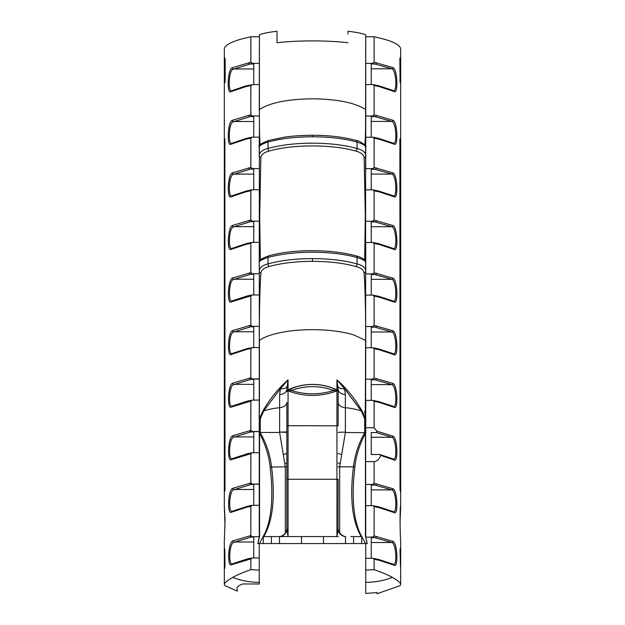 <?xml version="1.0" encoding="UTF-8"?>
<svg xmlns="http://www.w3.org/2000/svg" width="625" height="625" viewBox="0 0 625 625"><rect width="100%" height="100%" fill="white"/><g stroke="black" fill="none" stroke-linecap="round" stroke-linejoin="round"><path stroke-width="0.94" d="M286.641 536.586L288.062 536.586L286.859 528.258L286.859 402.289A8.383 5.492 0 0 1 279.617 407.727A52.844 34.641 180 0 0 263.75 410.891L260.297 418.719A2.094 0.93 180 0 0 259.258 419.516L259.258 432.469L259.258 419.516L259.258 432.469L260.297 432.758C266.305 443.227 270.055 454.586 271.555 466.844C275.016 494.766 273.258 516.438 266.281 531.867L263.828 536.586M286.859 425.797L288.062 425.75L288.062 479.281L286.859 479.281L286.859 506.047M365.742 340.656L365.586 410.641C364.438 410.352 364.438 412.227 365.586 416.25L365.742 537.164L371.242 537.078L371.242 558.297L365.742 558.297L365.742 593.461L377.023 592.539L377.023 593.75L400.063 585.656L400.68 584.406C400.688 582.859 397.922 580.516 392.383 577.375C387.938 574.945 381.852 572.367 374.125 569.648L365.742 570.133M365.742 379.172L371.242 379.172L371.242 400.391L365.742 400.391L365.742 422.664L365.742 410.797M365.742 329.195L365.742 326.531L371.242 326.531L371.242 347.75L365.742 347.75L365.742 330.5M365.742 221.266L371.242 221.266L371.242 242.477L365.742 242.477L365.742 273.898L371.242 273.898L371.242 295.117L365.742 295.117M259.258 294.961L252.094 294.961L250.875 295.914L231.227 301.906C226.875 305.266 227.766 279.164 232.539 278.023L250.875 272.594L252.359 273.758L259.258 273.758L259.422 109.547C269.875 102.734 287.562 99.148 312.492 98.805C337.438 99.148 355.133 102.734 365.586 109.547L365.742 34.836L365.742 168.625L371.242 168.625L371.242 189.844L365.742 189.844M364.086 144.891C365.188 148.016 365.688 136.234 365.586 109.547L365.648 340.484L353.93 334.992M345.383 394.648L345.383 407.727A8.383 5.492 -0 0 1 338.141 402.289L338.141 389.211L336.938 379.852C346.82 388.562 355.227 398.977 362.148 411.102L365.586 418.742A2.094 0.461 -21.1 0 0 364.703 418.719A2.094 0.93 180 0 1 365.742 419.516L365.742 432.469L364.703 432.469L364.703 418.719L361.25 410.891L344.594 388.766L345.383 394.648A8.383 5.492 0 0 1 338.141 389.211L338.141 391.766A2.094 2.094 0 0 0 337.984 390.977M365.445 536.586L365.445 433.547C359.766 443.906 356.219 455.078 354.82 467.07L353.602 480.211C352.242 502.781 354.305 520.273 359.797 532.688A122.273 122.273 0 0 0 361.711 536.586L365.578 543.562L367.148 543.562L365.742 537.375M365.445 433.547A2.094 1.547 -0 0 0 365.742 432.758L345.375 432.469L339.664 466.844L353.445 466.844C354.945 454.586 358.695 443.227 364.703 432.758A2.094 0.578 -150.2 0 1 365.445 433.547M361.172 536.586L358.719 531.867A2.094 1.68 154.9 0 1 359.797 532.688L361.711 536.586L361.711 543.562L259.422 543.562L265.203 532.688C270.695 520.234 272.758 502.742 271.398 480.211L270.18 467.07C268.781 455.078 265.234 443.906 259.555 433.547A2.094 1.547 180 0 1 259.258 432.758L259.258 432.469M365.578 543.562L361.711 543.562L361.711 536.586L350.75 536.586L353.609 536.586L353.609 543.562M345.328 536.555L345.023 536.516A52.844 52.844 0 0 1 345.516 536.586L345.672 536.586M358.719 531.867C351.75 516.508 349.992 494.836 353.445 466.844L354.82 467.07M338.359 536.586L263.289 536.586L263.289 543.562L263.289 536.586A122.273 122.273 0 0 0 265.203 532.688A2.094 1.68 25.1 0 1 266.281 531.867M365.742 109.789L365.742 112.992M365.586 34.719C361.75 33.336 355.883 32.18 347.992 31.25L347.992 34.039M277.008 34.039L277.008 42.727C287.461 41.531 299.289 40.922 312.5 40.898C325.711 40.922 337.539 41.531 347.992 42.727M259.258 110.039L259.414 34.719C263.25 33.336 269.117 32.18 277.008 31.25L277.008 42.727M364.648 260L365.32 215.844L364.133 157.641C363.656 154.531 360.828 152.336 355.641 151.039C332.609 144.258 292.641 144.203 269.414 151C264.172 152.305 261.328 154.516 260.867 157.625A2.203 1.906 180 0 1 259.258 155.789L259.258 137.164L252.094 137.164L246.633 138.305L245.953 139.195L231.008 144.219C226.742 147.57 227.602 121.484 232.289 120.328L250.844 114.805L250.875 85.531L245.812 86.633L230.93 91.648C226.695 95 227.547 68.93 232.211 67.766L250.875 62.203L252.359 63.367L253.758 63.367L253.758 84.57L246.484 85.742L245.812 86.633M365.648 340.484C365.68 310.414 365.164 287.898 364.086 272.938C363.625 269.945 360.812 267.797 355.633 266.477C343.422 263.109 329.031 261.398 312.453 261.336C295.961 261.398 281.617 263.102 269.422 266.43C264.188 267.773 261.352 269.93 260.922 272.914C259.859 287.734 259.328 310.273 259.328 340.547L259.258 242.359L252.094 242.359L246.93 243.43L246.242 244.328L231.156 249.344C226.828 252.703 227.711 226.602 232.453 225.453L250.844 220L250.875 190.727L246.102 191.758L231.078 196.781C226.789 200.133 227.656 174.047 232.375 172.891L250.875 167.398L250.875 138.125L245.953 139.195M259.258 326.359L253.758 326.359L253.758 347.555L247.211 348.562L246.531 349.453L231.305 354.469C226.922 357.836 227.82 331.719 232.617 330.586L250.844 325.195L250.875 295.914M259.258 327.516L259.258 329.617M259.258 330.5L259.258 347.555L253.758 347.555M259.258 378.852L259.258 400.055L252.094 400.156L250.875 401.109L231.375 407.031C226.969 410.398 227.875 384.281 232.703 383.148L250.844 377.789L252.359 378.953L259.258 378.852L259.258 347.555M259.258 452.648L252.094 452.75L250.875 453.711L231.453 459.602C227.016 462.969 227.93 436.844 232.781 435.711L250.844 430.391L252.359 431.547L259.258 431.445L259.258 400.055M259.258 543.562L259.258 557.945L252.094 557.945L250.875 558.906L231.602 564.727C227.109 568.094 228.039 541.961 232.953 540.836L250.844 535.586L252.359 536.742L259.258 536.742L259.258 537.852M259.258 537.211L259.258 432.758L260.297 432.758A2.094 0.578 150.2 0 0 259.555 433.547L259.555 536.586L257.852 543.562L259.422 543.562M259.258 412.43L259.258 340.656M288.062 390.844L288.062 425.75L338.141 425.797L338.141 391.766L337.625 390.391L336.938 390.844C320.648 396.961 304.359 396.961 288.062 390.844L287.375 390.391L288.062 389.867A57.297 57.297 0 0 1 336.938 389.867L337.625 390.391A2.094 2.094 0 0 0 336.938 389.867L336.938 379.852L344.594 388.766A8.383 5.164 -17.1 0 1 337.961 386.555M353.922 335A57.297 17.227 180 0 0 347.641 333.297A57.297 17.227 180 0 0 325.484 330.117A57.297 17.227 180 0 0 312.516 329.672A57.297 17.227 180 0 0 299.523 330.117A57.297 17.227 180 0 0 291.391 330.883A57.297 17.227 180 0 0 283.781 331.992A57.297 17.227 180 0 0 277.156 333.344C269.219 335.188 263.273 337.594 259.328 340.547M259.414 414.617L259.414 418.742L262.852 411.102C269.773 398.977 278.18 388.562 288.062 379.852L286.859 389.211A8.383 5.492 0 0 1 279.617 394.648L280.406 388.766L263.75 410.891A2.094 0.914 26.8 0 0 262.852 411.102M259.258 505.242L251.773 505.375L247.656 506.25L246.977 507.141L231.531 512.164C227.062 515.531 227.984 489.398 232.867 488.273L250.844 482.984L250.875 453.711L250.844 482.984L252.359 484.148L259.258 484.047M252.094 505.352L250.875 506.305L246.977 507.141M252.359 536.742L251.742 536.867L250.844 535.586L250.875 506.305M252.094 452.75L247.5 453.688L246.828 454.578M252.094 400.156L247.352 401.125L231.953 406.141A1.102 1.039 64.8 0 0 231.375 407.031M252.359 431.547L251.742 431.672L250.844 430.391L250.875 401.109M252.359 326.359L251.742 326.477L250.875 325.188L252.359 326.359L253.758 326.359M252.094 294.961L247.07 295.992L231.805 301.016A1.102 1.039 64.6 0 0 231.227 301.906M252.094 242.359L250.875 243.32L246.242 244.328M250.875 272.594L250.844 243.328L250.844 272.602L251.742 273.883L232.727 279.789C228.609 283.219 228.328 303.797 232.273 300.922M252.359 221.164L251.742 221.281L250.844 220L252.359 221.164L253.758 221.164L253.758 242.359M259.258 221.164L253.758 221.164M259.258 189.766L252.094 189.766L246.773 190.867L231.648 195.891A1.102 1.039 64.3 0 0 231.078 196.781M252.094 189.766L250.844 190.727L250.844 220M250.875 167.398L252.359 168.562L253.758 168.562L253.758 189.766M259.258 168.562L253.758 168.562M252.094 137.164L250.844 138.133L250.844 167.406L251.742 168.688L232.57 174.664C228.508 178.094 228.234 198.656 232.125 195.789M252.359 115.969L251.742 116.094L250.844 114.805L252.359 115.969L253.758 115.969L253.758 137.164M259.258 115.969L253.758 115.969M259.258 84.57L253.758 84.57M252.094 84.57L250.844 85.539L250.844 114.805M250.875 62.203L250.875 36.773L259.258 36.773M259.258 63.367L253.758 63.367M259.258 570.133L259.258 583.977L242.75 583.969C238.078 585.773 236.242 587.586 237.25 589.422L237.25 591.109L224.883 585.625L224.32 584.406C224.336 582.898 227.117 580.562 232.672 577.398C237.109 574.961 243.164 572.383 250.844 569.664L250.875 558.906L250.844 569.664L259.258 570.133L259.258 557.945M224.32 541.703L224.32 584.406L224.32 541.703L225.062 519.578L224.32 506.227L224.984 524.82M252.359 63.367L251.742 63.492L250.844 62.211L250.875 36.773C233.484 40.484 224.633 44.602 224.32 49.117L224.32 506.227L224.32 49.117M250.844 482.984L251.742 484.273L233.031 490.047C228.82 493.461 228.531 514.062 232.57 511.18M252.359 378.953L251.742 379.078L250.844 377.789L250.875 348.516L246.531 349.453M224.977 564.883C224.812 568.828 224.672 569.383 224.555 566.57L224.734 548.812L224.977 564.883M224.68 568.477L224.93 566.57M225.008 487.898C224.828 491.828 224.688 492.367 224.578 489.508L224.859 138.789L225.008 487.898M224.703 491.453L224.961 489.508M225.172 59.547L224.891 58.07L224.68 61.219L224.672 80.375C224.742 83.789 224.906 83.602 225.164 79.812L225.172 59.547M225.164 79.812C224.906 83.602 224.742 83.789 224.672 80.375L225.148 80.375M225.172 61.219L224.68 61.219M225.141 142.812L224.656 142.812M224.984 552.258L224.562 552.258M251.742 295.031L250.844 295.922L250.844 325.195M250.844 377.789L250.844 348.523L252.094 347.555M251.742 400.227L250.844 401.117L250.844 430.391M251.742 505.422L250.844 506.313L250.844 535.586M252.094 557.945L247.805 558.812L247.117 559.711M224.32 68.57L224.32 93.359M224.32 148.344L224.32 152.633M253.758 536.742L253.758 557.945M251.742 536.867L233.109 542.609C228.875 546.023 228.578 566.633 232.648 563.742M253.758 484.148L253.758 505.242M253.758 431.547L253.758 452.648M251.742 431.672L232.953 437.484C228.766 440.898 228.477 461.492 232.5 458.617M253.758 378.953L253.758 400.055M251.742 379.078L232.875 384.922C228.711 388.336 228.43 408.93 232.422 406.047A1.102 1.039 64.8 0 0 231.953 406.141L231.867 406.172M251.742 326.477L232.797 332.352C228.664 335.781 228.383 356.359 232.352 353.484M253.758 273.758L253.758 294.961M251.742 221.281L232.648 227.227C228.562 230.656 228.281 251.227 232.203 248.359A1.102 1.039 64.4 0 0 231.727 248.453L231.727 248.453A1.102 1.039 64.4 0 0 231.156 249.344M251.742 116.094L232.5 122.094C228.461 125.539 228.188 146.094 232.055 143.227M251.742 63.492L232.422 69.531C228.406 72.977 228.141 93.523 231.984 90.664M253.758 68.961L233.25 68.961A1.102 1.031 -113.9 0 1 232.211 67.766M231.43 90.789L231.5 90.766A1.102 1.039 64 0 0 230.93 91.648M253.758 121.523L233.336 121.523A1.102 1.031 -113.8 0 1 232.289 120.328M231.508 143.352L231.578 143.328A1.102 1.039 64.2 0 0 231.008 144.219M253.758 174.094L233.414 174.094A1.102 1.031 -113.7 0 1 232.375 172.891M253.758 226.656L233.492 226.656A1.102 1.031 -113.5 0 1 232.453 225.453M253.758 279.219L233.57 279.219A1.102 1.031 -113.4 0 1 232.539 278.023M253.758 331.781L233.656 331.781A1.102 1.023 -113.3 0 1 232.617 330.586M231.789 353.609L231.875 353.578A1.102 1.039 64.7 0 0 231.305 354.469M253.758 384.352L233.734 384.352A1.102 1.023 -113.2 0 1 232.703 383.148M253.758 436.914L233.82 436.914A1.102 1.023 -113.1 0 1 232.781 435.711M231.938 458.742L232.031 458.703A1.102 1.039 64.9 0 0 231.453 459.602M253.758 489.477L233.898 489.477A1.102 1.023 -113 0 1 232.867 488.273M232.008 511.305L232.109 511.266A1.102 1.039 65.1 0 0 231.531 512.164M253.758 542.039L233.984 542.039A1.102 1.023 -112.9 0 1 232.953 540.836M232.078 563.867L232.188 563.836A1.102 1.031 65.2 0 0 231.602 564.727M259.258 379.023L253.758 379.023M259.258 431.617L253.758 431.617M259.258 484.219L253.758 484.219M345.023 536.516A8.383 8.219 97.5 0 1 338.062 529.93L336.938 536.586L336.938 479.281L288.062 479.281L288.062 536.586L279.977 536.516A52.844 52.844 0 0 0 279.484 536.586L279.617 536.562A8.383 8.383 0 0 0 286.859 528.258M271.391 543.562L271.391 536.586L279.328 536.586M287.375 390.391L286.859 391.766A2.094 2.094 0 0 1 288.062 389.867L288.062 389.867C304.328 382.641 320.625 382.641 336.938 389.867L334.102 388.625M290.836 388.648L290.836 390.492M334.164 390.492L334.164 388.648M365.586 340.422L365.336 410.602M285.336 533.07L285.336 466.844L279.625 432.469L260.297 432.469L260.297 418.719A2.094 0.461 21.1 0 0 259.414 418.742A2.094 2.07 180 0 0 259.258 419.516M287.039 386.555A8.383 5.164 17.1 0 1 280.406 388.766L288.062 379.852L288.062 389.867L297.727 386.336M338.141 425.797L338.141 396.227M336.938 390.844L336.938 479.281L338.141 479.281L338.062 529.93M338.141 432.375L345.383 432.078L338.141 432.375M345.383 432.078L345.383 407.727A52.844 34.641 0 0 1 361.25 410.891A2.094 0.914 -26.8 0 1 362.148 411.102M365.742 419.516A2.094 2.07 180 0 0 365.586 418.742L365.586 416.25M286.859 431.992L279.617 432.078L279.617 394.648M286.859 432.375L279.617 432.078M286.859 463.062L285.078 463.375M286.938 529.93A8.383 8.219 -97.5 0 1 279.977 536.516M339.922 463.375L338.141 463.062M345.383 536.562A8.383 8.383 0 0 1 345.359 536.562C345.141 537.328 336.812 532.992 338.141 528.258A8.383 8.383 0 0 0 345.383 536.562M259.422 109.547C259.305 136.242 259.805 148.016 260.922 144.867M259.258 155.789C259.359 152.359 262.281 149.914 268.016 148.453C280.688 144.984 295.5 143.219 312.453 143.164C329.578 143.227 344.438 145.008 357.055 148.5C362.727 149.938 365.625 152.375 365.742 155.805A2.203 1.906 180 0 1 364.133 157.641M312.461 135.328L312.461 135.25C329.156 135.312 343.711 137.039 356.141 140.43C358.305 139.953 367.984 146.414 365.742 147.008C365.617 145.555 362.719 143.906 357.055 142.062C344.461 138.617 329.594 136.859 312.461 136.789C295.461 136.852 280.648 138.594 268.016 142.023C262.305 143.867 259.383 145.516 259.258 146.984C257.773 145.594 261 143.391 268.922 140.391A2.203 1.43 74.5 0 0 268.016 142.023L268.016 148.453A2.203 1.43 74.2 0 0 269.414 151M268.922 255.812C292.547 249.055 330.695 248.891 356.141 255.859L356.141 255.859C364.531 258.5 364.5 259.562 365.742 262.258C365.641 260.969 362.742 259.383 357.055 257.492C344.438 254.055 329.578 252.297 312.453 252.219C295.5 252.281 280.688 254.023 268.016 257.453C262.297 259.328 259.383 260.922 259.258 262.227C259.852 260.766 258.156 259.656 268.922 255.812A2.203 1.43 74.5 0 0 268.016 257.453L268.016 263.883C280.586 260.43 295.398 258.664 312.453 258.602C329.586 258.664 344.453 260.445 357.055 263.93C362.711 265.391 365.609 267.766 365.742 271.055A2.203 1.938 0 0 1 364.086 272.938M260.922 272.914A2.203 1.938 180 0 1 259.258 271.031C259.367 267.75 262.281 265.367 268.016 263.883A2.203 1.43 -105.8 0 0 269.422 266.43M260.867 157.625L259.68 215.82L260.359 259.969M337.375 390.508L333.664 390.492C319.578 385.336 305.469 385.336 291.336 390.492C305.453 394.938 319.555 394.938 333.664 390.492M291.336 390.492L287.625 390.508M259.258 537.523A1.922 1.484 11.3 0 1 259.273 537.148L259.273 537.148A1.922 1.484 11.3 0 1 259.508 536.648M367.242 543.562L365.75 537.312A1.922 1.484 168.7 0 0 365.727 537.148A1.922 1.484 168.7 0 0 365.492 536.648M365.742 558.297L365.742 543.562M345.516 536.586L345.516 543.562M279.484 536.586L279.484 543.562M365.742 484.445L371.242 484.445L371.242 505.656L365.742 505.656M365.742 115.992L371.242 115.992L371.242 137.211L365.742 137.211M365.742 63.359L371.242 63.359L371.242 84.57L365.742 84.57M371.242 542.523L391.82 542.523L372.641 537.078L374.125 535.906L392.859 541.328A1.102 1.031 113.3 0 1 391.82 542.523C396.414 543.438 397.312 567.172 393.117 564.242M392.859 541.328C397.5 542.383 398.391 568.484 394.164 565.227A1.102 1.039 -64.5 0 0 393.594 564.336L393.641 564.359M394.164 565.227L379.312 560.344L374.125 559.25L372.914 558.297L371.242 558.297M379.312 560.344L378.617 559.453L372.914 558.297M371.242 537.078L372.641 537.078M371.242 489.891L391.82 489.891L372.641 484.445L374.125 483.273L392.859 488.695A1.102 1.031 113.3 0 1 391.82 489.891C396.414 490.805 397.312 514.539 393.117 511.602M392.859 488.695C397.5 489.75 398.391 515.852 394.164 512.594A1.102 1.039 -64.5 0 0 393.594 511.703L393.641 511.727M394.164 512.594L379.312 507.711L374.125 506.617L372.914 505.656L371.242 505.656M393.594 511.703L378.617 506.812L372.914 505.656M371.242 484.445L372.641 484.445M371.242 384.617L391.82 384.617L372.641 379.172L374.125 378L392.859 383.422A1.102 1.031 113.3 0 1 391.82 384.617C396.414 385.531 397.312 409.266 393.117 406.336M392.859 383.422C397.5 384.477 398.391 410.578 394.164 407.32A1.102 1.039 -64.5 0 0 393.594 406.43L393.641 406.453M394.164 407.32L379.312 402.438L374.125 401.344L372.914 400.391L371.242 400.391M379.312 402.438L378.617 401.547L372.914 400.391M371.242 379.172L372.641 379.172M371.242 331.984L391.82 331.984L372.641 326.531L374.125 325.367L392.859 330.781A1.102 1.031 113.3 0 1 391.82 331.984C396.414 332.898 397.312 356.633 393.117 353.695M392.859 330.781C397.5 331.844 398.391 357.945 394.164 354.688A1.102 1.039 -64.5 0 0 393.594 353.789L393.641 353.82M394.164 354.688L379.312 349.805L374.125 348.711L372.914 347.75L371.242 347.75M379.312 349.805L378.617 348.906L372.914 347.75M371.242 326.531L372.641 326.531M371.242 279.344L391.82 279.344L372.641 273.898L374.125 272.727L392.859 278.148A1.102 1.031 113.3 0 1 391.82 279.344C396.414 280.258 397.312 303.992 393.117 301.062M392.859 278.148C397.5 279.211 398.391 305.312 394.164 302.047A1.102 1.039 -64.5 0 0 393.594 301.156L393.641 301.18M394.164 302.047L379.312 297.172L374.125 296.07L372.914 295.117L371.242 295.117M379.312 297.172L378.617 296.273L372.914 295.117M371.242 273.898L372.641 273.898M371.242 226.711L391.82 226.711L372.641 221.266L374.125 220.094L392.859 225.516A1.102 1.031 113.3 0 1 391.82 226.711C396.414 227.625 397.312 251.359 393.117 248.43M392.859 225.516C397.5 226.57 398.391 252.672 394.164 249.414A1.102 1.039 -64.5 0 0 393.594 248.523L393.641 248.547M394.164 249.414L379.312 244.531L374.125 243.438L372.914 242.477L371.242 242.477M379.312 244.531L378.617 243.641L372.914 242.477M371.242 221.266L372.641 221.266M371.242 174.078L391.82 174.078L372.641 168.625L374.125 167.461L392.859 172.875A1.102 1.031 113.3 0 1 391.82 174.078C396.414 174.992 397.312 198.719 393.117 195.789M392.859 172.875C397.5 173.938 398.391 200.039 394.164 196.781A1.102 1.039 -64.5 0 0 393.594 195.883L393.641 195.906M394.164 196.781L379.312 191.898L374.125 190.805L372.914 189.844L371.242 189.844M379.312 191.898L378.617 191L372.914 189.844M371.242 168.625L372.641 168.625M371.242 121.438L391.82 121.438L372.641 115.992L374.125 114.82L392.859 120.242A1.102 1.031 113.3 0 1 391.82 121.438C396.414 122.352 397.312 146.086 393.117 143.156M392.859 120.242C397.5 121.305 398.391 147.406 394.164 144.141A1.102 1.039 -64.5 0 0 393.594 143.25L393.641 143.273M394.164 144.141L379.312 139.266L374.125 138.164L372.914 137.211L371.242 137.211M379.312 139.266L378.617 138.367L372.914 137.211M371.242 115.992L372.641 115.992M371.242 68.805L391.82 68.805L372.641 63.359L374.125 62.187L392.859 67.609A1.102 1.031 113.3 0 1 391.82 68.805C396.414 69.719 397.312 93.453 393.117 90.523M392.859 67.609C397.5 68.664 398.391 94.766 394.164 91.508A1.102 1.039 -64.5 0 0 393.594 90.617L393.641 90.641M394.164 91.508L379.312 86.625L374.125 85.531L372.914 84.57L371.242 84.57M379.312 86.625L378.617 85.727L372.914 84.57M371.242 63.359L372.641 63.359M365.742 427.734L374.125 427.734L376.922 431.211L392.859 436.055C397.5 437.117 398.391 463.219 394.164 459.961L380.664 455.406C379.305 459.203 377.125 461.266 374.125 461.602L365.742 461.602M380.664 455.406L379.766 454.508L371.242 454.508L371.242 432.555L376.305 432.555L376.922 431.211M394.164 459.961A1.102 1.039 -64.5 0 0 393.594 459.062L379.766 454.508M392.859 436.055A1.102 1.031 113.3 0 1 391.82 437.258L376.305 432.555M393.117 458.969C397.312 461.898 396.414 438.164 391.82 437.258L371.242 437.258L371.242 454.508M374.125 401.344L374.125 427.734M374.125 559.25L374.125 569.648M400.68 544.523L400.68 541.703C399.891 532.336 399.891 504.148 400.68 506.227L400.68 49.117C400.437 44.594 391.586 40.477 374.125 36.773L374.125 62.187M400.008 523.57L400.68 506.227M365.742 36.773L374.125 36.773M374.125 85.531L374.125 114.82M374.125 138.164L374.125 167.461M374.125 190.805L374.125 220.094M374.125 243.438L374.125 272.727M374.125 296.07L374.125 325.367M374.125 348.711L374.125 378M374.125 461.602L374.125 483.273M374.125 506.617L374.125 535.906M400.68 584.406L400.68 541.703M400.68 573.242L400.68 553.578M400.359 142.797C400.289 138.719 400.133 137.789 399.883 140.023L400.023 487.906L400.25 491.281L400.445 489.508L400.359 142.797L399.891 142.797M400.07 138.602L399.883 140.023M400.336 61.195L400.117 82.711L399.852 59.531C400.047 57.031 400.203 57.586 400.336 61.195L399.852 61.195M400.047 57.875L399.852 59.531M400.461 552.258C400.352 548.312 400.211 547.734 400.047 550.531L400.461 566.57L400.461 552.258L400.047 552.258M400.211 548.648L400.047 550.531M399.883 80.359L400.344 80.359M400.68 93.336L400.68 68.555M400.68 497.125L400.68 148.328M338.141 466.844L339.664 466.844L339.664 533.43M259.414 34.719L259.414 109.555M259.414 340.422L259.414 412.812M259.258 582.328A69.875 65.492 180 0 1 232.672 577.398M253.758 537.086L250.688 537.086M252.359 484.148L251.742 484.273M253.758 484.516L250.531 484.516M253.758 431.953L250.375 431.953M253.758 379.391L250.219 379.391M253.758 326.828L250.062 326.828M252.359 273.758L251.742 273.883M253.758 274.266L249.906 274.266M253.758 221.695L249.75 221.695L248.836 220.422M252.359 168.562L251.742 168.688M253.758 169.133L249.602 169.133L248.68 167.859M253.758 116.57L249.445 116.57L248.523 115.297M253.758 64.008L249.289 64.008L248.367 62.727M251.742 84.641L250.844 85.539M251.742 137.234L250.844 138.133M246.102 191.758L246.781 190.867M251.742 189.836L250.844 190.727M251.742 242.43L250.844 243.328M249.898 274.258L248.992 272.984M246.391 296.891L247.07 295.992M250.055 326.828L249.148 325.547M251.742 347.625L250.844 348.523M250.211 379.391L249.305 378.109M246.68 402.016L247.367 401.125M250.367 431.953L249.461 430.68M251.742 452.82L250.844 453.719M250.523 484.516L249.617 483.242M250.68 537.086L249.781 535.805M251.742 558.016L250.844 558.914M286.859 466.844L270.18 467.07M312.5 384.398A57.297 57.297 0 0 1 336.938 389.867M286.859 391.766A2.094 2.094 0 0 1 288.062 389.867M286.859 453.461L283.266 454.539M341.734 454.539L338.141 453.461M355.641 151.039A2.203 1.438 105.9 0 0 357.055 148.5L357.055 142.062A2.203 1.438 105.6 0 0 356.141 140.43M312.461 136.789L312.461 135.25C300.57 135.414 291.078 136.086 283.977 137.266L268.922 140.391M355.633 266.477A2.203 1.438 -74.1 0 0 357.055 263.93L357.055 257.492A2.203 1.438 105.6 0 0 356.141 255.859M312.453 258.602L312.453 261.336M392.383 577.375A69.875 65.492 180 0 1 365.742 582.328M323.508 536.586L323.508 543.562M301.492 536.586L301.492 543.562M371.242 537.703L375.758 537.703M376.68 536.43L375.766 537.703M371.242 485.07L375.758 485.07M376.68 483.789L375.766 485.07M379.312 507.711L378.617 506.812M371.242 379.797L375.758 379.797M376.68 378.523L375.766 379.797M371.242 327.164L375.758 327.164M376.68 325.883L375.766 327.164M371.242 274.523L375.758 274.523M376.68 273.25L375.766 274.523M371.242 221.891L375.758 221.891M376.68 220.617L375.766 221.891M371.242 169.258L375.758 169.258M376.68 167.977L375.766 169.258M371.242 116.617L375.758 116.617M376.68 115.344L375.766 116.617M371.242 63.984L375.758 63.984M376.68 62.711L375.766 63.984M231.672 248.484L246.914 243.438M231.5 90.766L246.484 85.742M231.578 143.328L246.633 138.305M231.875 353.578L247.211 348.562M232.031 458.703L247.5 453.688M232.109 511.266L247.648 506.258M232.188 563.836L247.797 558.82M257.758 543.562L259.273 537.148M378.633 559.453L393.594 564.336M378.633 401.547L393.594 406.43M378.633 348.914L393.594 353.789M378.633 296.273L393.594 301.156M378.633 243.641L393.594 248.523M378.633 191L393.594 195.883M378.633 138.367L393.594 143.25M378.633 85.734L393.594 90.617"/></g></svg>

